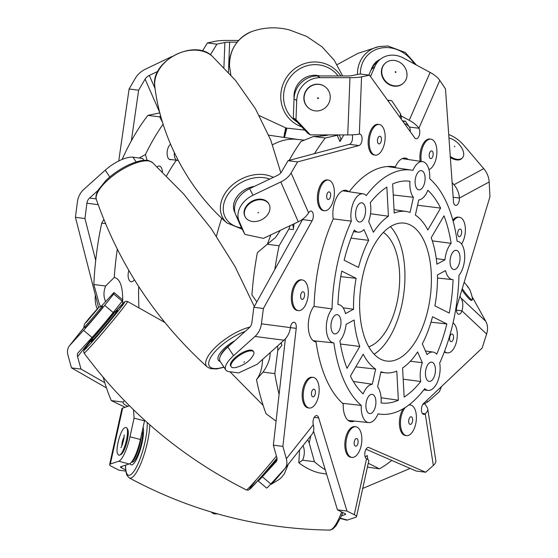 <?xml version="1.0" encoding="UTF-8"?>
<svg xmlns="http://www.w3.org/2000/svg" width="558" height="558" viewBox="0 0 558 558"><rect width="100%" height="100%" fill="white"/><g stroke="black" fill="none" stroke-linecap="round" stroke-linejoin="round"><path stroke-width="0.84" d="M128.863 270.518A7.972 4.025 97.3 0 0 130.53 281.546A7.972 4.025 97.3 0 0 131.214 281.755A7.972 4.025 97.3 0 0 134.38 279.725M170.567 144.334A7.972 4.025 97.3 0 0 167.156 152.208A7.972 4.025 97.3 0 0 169.541 159.483A7.972 4.025 97.3 0 0 170.225 159.693A7.972 4.025 97.3 0 0 171.243 159.574M162.385 171.843A7.972 4.025 97.3 0 0 159.295 166.054A7.972 4.025 97.3 0 0 157.147 166.877M283.869 137.407L285.633 127.915M124.378 400.623L123.137 402.102L111.293 400.588L125.111 407.27M128.054 406.301C124.322 404.738 122.683 403.336 123.137 402.102M97.245 308.783A18.763 9.472 -82.7 0 1 95.334 294.98M298.258 139.535A139.04 70.168 97.3 0 0 272.555 144.787A139.04 70.168 -82.7 0 1 296.835 139.354L304.263 140.149M221.756 218.213A139.04 70.168 97.3 0 0 216.469 236.187A139.04 70.168 -82.7 0 1 221.756 218.213M176.398 160.23A140.442 70.88 97.3 0 0 166.542 175.923M138.698 286.561A140.442 70.88 97.3 0 0 138.942 307.416M117.319 249.182A189.357 95.564 97.3 0 0 114.244 277.424L105.678 286.017C103.418 291.395 103.397 296.605 105.608 301.648M114.244 277.424C120.395 278.854 123.199 287.628 122.634 303.733M163.124 124.162A189.357 95.564 97.3 0 0 145.443 154.503L147.117 160.383M160.599 115.506L159.741 116.894L162.678 122.711M159.741 116.894L147.898 115.387A189.357 95.564 97.3 0 0 122.118 159.455M145.443 154.503L139.228 158.019M131.339 140.832L138.628 90.208L145.101 79.117L159.902 112.876L147.898 115.387M105.581 223.646L101.716 223.151A189.357 95.564 97.3 0 0 93.842 284.503L99.066 303.196L100.328 306.168M105.678 286.017L93.842 284.503M101.716 223.151L103.865 219.475M103.16 377.201A189.357 95.564 97.3 0 0 111.293 400.588M256.84 301.913L251.937 294.987A189.357 95.564 -82.7 0 1 257.371 252.683L267.268 244.264L279.105 245.778L288.877 229.045L290.069 225.697M267.421 244.167L270.839 234.876M280.353 230.335L275.575 237.429L267.268 244.264M363.167 393.934A19.879 10.03 -82.7 0 1 372.312 384.225L375.632 369.096A81.328 41.048 -82.7 0 1 363.195 354.204L350.41 376.099A111.781 56.414 97.3 0 0 363.167 393.934M353.319 381.449L372.312 384.225M444.956 259.833A19.879 10.03 -82.7 0 1 451.115 243.337A111.781 56.414 97.3 0 0 444.001 215.841L431.215 237.736A81.328 41.048 -82.7 0 1 436.907 264.185L444.956 259.833L436.258 258.605M432.29 240.833L451.115 243.337M342.535 403.315L361.277 405.422A18.763 9.472 97.3 0 0 368.636 422.587A18.763 9.472 97.3 0 0 378.052 413.855A123.046 62.098 97.3 0 0 380.57 414.224A123.046 62.098 97.3 0 0 424.75 388.612A18.763 9.472 97.3 0 0 428.167 390.398A18.763 9.472 97.3 0 0 437.521 381.818A18.763 9.472 97.3 0 0 439.683 363.028A123.046 62.098 97.3 0 0 458.976 275.289A18.763 9.472 97.3 0 0 464.695 255.055A18.763 9.472 97.3 0 0 457.504 241.314A18.763 9.472 97.3 0 0 457.142 241.272A123.046 62.098 97.3 0 0 429.737 178.776A18.763 9.472 97.3 0 0 422.573 161.639A18.763 9.472 97.3 0 0 412.962 170.343A123.046 62.098 97.3 0 0 411.699 170.127A123.046 62.098 97.3 0 0 366.271 195.586A18.763 9.472 97.3 0 0 363.042 193.821A18.763 9.472 97.3 0 0 353.563 202.219A18.763 9.472 97.3 0 0 351.331 221.163L333.231 218.855M313.791 306.433L332.038 308.909A18.763 9.472 97.3 0 0 326.332 329.325A18.763 9.472 97.3 0 0 333.698 342.905A18.763 9.472 97.3 0 0 333.879 342.919L313.24 340.715L333.698 342.905M368.761 346.804A59.322 29.937 97.3 0 0 398.747 292.511A59.322 29.937 97.3 0 0 383.353 232.435M374.146 354.197A69.52 35.084 97.3 0 0 403.853 293.159A69.52 35.084 97.3 0 0 390.412 226.625M374.551 244.292A69.52 35.084 97.3 0 0 360.245 317.167A69.52 35.084 97.3 0 0 386.715 361.061A69.52 35.084 97.3 0 0 430.309 296.535A69.52 35.084 97.3 0 0 404.306 223.137A69.52 35.084 97.3 0 0 374.551 244.292M427.519 365.106A9.702 4.896 97.3 0 0 425.524 375.276A9.702 4.896 97.3 0 0 429.214 381.4A9.702 4.896 97.3 0 0 435.303 372.395A9.702 4.896 97.3 0 0 431.669 362.149A9.702 4.896 97.3 0 0 427.519 365.106M417.175 173.566A9.702 4.896 97.3 0 0 415.18 183.735A9.702 4.896 97.3 0 0 418.877 189.859A9.702 4.896 97.3 0 0 424.959 180.855A9.702 4.896 97.3 0 0 421.332 170.615A9.702 4.896 97.3 0 0 417.175 173.566M333.056 317.607A9.702 4.896 97.3 0 0 331.054 327.783A9.702 4.896 97.3 0 0 334.751 333.907A9.702 4.896 97.3 0 0 340.833 324.902A9.702 4.896 97.3 0 0 337.206 314.656A9.702 4.896 97.3 0 0 333.056 317.607M367.987 397.289A9.702 4.896 97.3 0 0 365.992 407.459A9.702 4.896 97.3 0 0 369.689 413.583A9.702 4.896 97.3 0 0 375.771 404.578A9.702 4.896 97.3 0 0 372.144 394.339A9.702 4.896 97.3 0 0 367.987 397.289M357.65 205.749A9.702 4.896 97.3 0 0 355.655 215.918A9.702 4.896 97.3 0 0 359.345 222.042A9.702 4.896 97.3 0 0 365.427 213.037A9.702 4.896 97.3 0 0 361.8 202.798A9.702 4.896 97.3 0 0 357.65 205.749M452.113 253.241A9.702 4.896 97.3 0 0 450.118 263.411A9.702 4.896 97.3 0 0 453.807 269.535A9.702 4.896 97.3 0 0 459.897 260.537A9.702 4.896 97.3 0 0 456.263 250.291A9.702 4.896 97.3 0 0 452.113 253.241M289.184 160.383A189.357 95.564 -82.7 0 1 301.013 141.453L313.45 136.501L325.293 138.007L338.922 134.917M314.461 153.638A189.357 95.564 -82.7 0 1 325.293 138.007M276.071 421.137L266.061 413.771A189.357 95.564 -82.7 0 1 256.506 379.573L262.985 372.102C267.819 365.337 270.212 358.843 270.163 352.628M256.506 379.573C260.154 374.976 262.19 368.245 262.623 359.394M320.717 136.089L321.436 134.897M328.474 134.903C326.13 135.678 321.129 136.208 313.45 136.501M370.519 213.742L388.431 216.225A81.328 41.048 -82.7 0 0 373.407 232.261L368.685 221.484A19.879 10.03 -82.7 0 0 370.275 202.694A111.781 56.414 97.3 0 1 386.861 187.111L388.431 216.225M437.486 274.934A81.328 41.048 -82.7 0 1 434.898 305.861L449.253 313.08A111.781 56.414 97.3 0 0 453.082 279.67A19.879 10.03 -82.7 0 1 452.622 279.642A19.879 10.03 -82.7 0 1 445.535 270.581L437.486 274.934M415.382 215.102A81.328 41.048 -82.7 0 1 427.819 229.987L440.604 208.099A111.781 56.414 97.3 0 0 427.846 190.264A19.879 10.03 -82.7 0 1 418.709 199.973L415.382 215.102M440.604 208.099L417.551 205.232M417.614 351.938A81.328 41.048 -82.7 0 1 402.583 367.973L404.152 397.08A111.781 56.414 97.3 0 0 420.739 381.505A19.879 10.03 -82.7 0 1 422.336 362.714L417.614 351.938M403.19 379.196L420.739 381.505M340.771 276.635L356.123 278.33A81.328 41.048 -82.7 0 0 353.535 309.258L343.1 307.8M356.123 278.33L341.761 271.118A111.781 56.414 97.3 0 0 337.939 304.529A19.879 10.03 -82.7 0 1 338.594 304.577A19.879 10.03 -82.7 0 1 345.479 313.61L353.535 309.258M355.802 366.864L375.632 369.096M326.583 474.091L318.904 472.835A189.357 95.564 -82.7 0 1 298.83 462.742L299.548 450.027M387.754 100.468A189.357 95.564 -82.7 0 1 391.765 100.74L400.379 113.623L401.355 116.343L401.244 119.168M387.566 100.203L391.765 100.74M441.511 386.527A189.357 95.564 -82.7 0 1 439.369 391.667L427.784 401.9L422.657 404.676M391.737 460.413A189.357 95.564 -82.7 0 1 379.426 468.839L368.273 463.231M367.422 467.095L379.426 468.839M325.265 469.745A189.357 95.564 -82.7 0 1 314.44 461.71L309.216 443.017L307.744 439.683M298.83 462.742L302.603 460.197L314.44 461.71M367.569 466.418L367.589 467.325M279.098 394.353A189.357 95.564 -82.7 0 1 274.822 373.616L277.786 350.494L277.654 345.904M262.985 372.102L274.822 373.616M303.092 445.556C304.87 450.327 304.71 455.202 302.603 460.197M274.829 269.514A189.357 95.564 -82.7 0 1 279.105 245.778M351.331 221.163A123.046 62.098 97.3 0 0 332.038 308.909M343.847 134.924L339.955 141.579A7.721 5.099 156.3 0 0 340.415 137.631A7.721 5.099 156.3 0 0 340.31 137.407M294.052 223.8L293.299 229.624A7.721 6.668 97.4 0 0 292.427 224.574M281.183 342.738L281.902 345.304A7.721 5.113 38.4 0 0 280.848 343.037M365.267 457.162L367.22 455.433L367.861 459.541M410.235 131.625A5.796 2.923 97.3 0 0 409.363 127.05L405.471 121.226L403.085 121.721M333.879 342.919A123.046 62.098 97.3 0 0 361.277 405.422M446.86 323.954L432.506 316.735A81.328 41.048 -82.7 0 1 422.329 343.854L427.058 354.623A19.879 10.03 -82.7 0 1 433.057 352.077A19.879 10.03 -82.7 0 1 436.698 354.184A111.781 56.414 97.3 0 0 446.86 323.954L430.985 322.189M398.37 400.212L396.794 371.098A81.328 41.048 -82.7 0 1 385.634 372.828A81.328 41.048 -82.7 0 1 380.94 371.761L377.613 386.889A19.879 10.03 -82.7 0 1 381.086 402.946A111.781 56.414 97.3 0 0 398.37 400.212L381.086 397.777M344.153 260.237L358.515 267.456A81.328 41.048 -82.7 0 1 368.685 240.345L363.962 229.568A19.879 10.03 -82.7 0 1 358.159 232.149A19.879 10.03 -82.7 0 1 354.316 230.015A111.781 56.414 97.3 0 0 344.153 260.237M347.013 368.357L359.798 346.462A81.328 41.048 -82.7 0 1 354.114 320.013L346.065 324.365A19.879 10.03 -82.7 0 1 339.899 340.861A111.781 56.414 97.3 0 0 347.013 368.357M392.651 183.987L394.22 213.093A81.328 41.048 -82.7 0 1 406.21 211.475A81.328 41.048 -82.7 0 1 410.081 212.431L413.408 197.309A19.879 10.03 -82.7 0 1 409.928 181.252A111.781 56.414 97.3 0 0 409.077 181.148A111.781 56.414 97.3 0 0 392.651 183.987M405.471 121.226L402.451 120.835M393.244 194.958L413.408 197.309M351.003 238.147L368.685 240.345M340.422 344.014L359.798 346.462M410.353 361.249L422.336 362.714M230.314 344.774A17.765 6.354 146.5 0 0 220.494 355.948M220.236 361.521A20.562 7.359 -33.5 0 1 218.827 360.768A20.562 7.359 -33.5 0 1 234.911 340.645A20.555 7.359 146.5 0 0 228.822 344.621A20.555 7.359 146.5 0 0 218.855 360.775A20.555 7.359 146.5 0 0 220.229 361.514M303.629 280.374A15.45 7.798 -82.7 0 1 307.876 297.623A15.45 7.798 -82.7 0 1 298.391 310.618A15.45 7.798 -82.7 0 1 297.065 310.206A15.45 7.798 -82.7 0 1 292.817 292.957A15.45 7.798 -82.7 0 1 302.303 279.963A15.45 7.798 -82.7 0 1 303.629 280.374M298.391 310.618L297.337 310.478A15.45 7.798 -82.7 0 1 291.555 294.171A15.45 7.798 -82.7 0 1 301.243 279.83L302.303 279.963M303.419 291.848A3.864 1.946 -82.7 0 1 304.48 296.159A3.864 1.946 -82.7 0 1 302.108 299.409A3.864 1.946 -82.7 0 1 301.78 299.304A3.864 1.946 -82.7 0 1 300.713 294.994A3.864 1.946 -82.7 0 1 303.085 291.743A3.864 1.946 -82.7 0 1 303.419 291.848M244.53 361.717L243.853 362.247L244.53 361.717M232.058 367.436A13.469 4.82 -33.5 0 1 231.172 366.725A13.469 4.82 -33.5 0 1 238.496 356.13A13.469 4.82 -33.5 0 1 252.76 351.142A13.469 4.82 -33.5 0 1 253.639 351.847A13.469 4.82 -33.5 0 1 252.321 356.743C248.722 361.884 243.344 365.441 236.194 367.422A13.469 4.82 -33.5 0 1 232.058 367.436M253.639 351.847L253.13 351.08A13.469 4.82 146.5 0 0 252.251 350.368A13.469 4.82 146.5 0 0 237.987 355.362A13.469 4.82 146.5 0 0 230.663 365.957L231.172 366.725M392.413 166.521L395.357 166.898A124.211 62.684 97.3 0 0 393.892 166.675A124.211 62.684 97.3 0 0 349.189 191.771M408.358 159.532A20.081 10.135 97.3 0 0 405.31 158.102A20.081 10.135 97.3 0 0 395.357 166.898M348.834 191.715A20.081 10.135 97.3 0 0 345.786 190.285A20.081 10.135 97.3 0 0 333.252 219.001A124.211 62.684 97.3 0 0 314.126 305.986A20.081 10.135 97.3 0 0 308.33 327.651A20.081 10.135 97.3 0 0 316.072 341.991A124.211 62.684 97.3 0 0 343.24 403.95A20.081 10.135 97.3 0 0 351.045 421.674A20.081 10.135 97.3 0 0 354.351 421.053M422.343 413.422L425.231 413.792A5.796 2.923 97.3 0 1 423.689 414.371A5.796 2.923 97.3 0 1 421.43 409.753A5.796 2.923 97.3 0 1 423.613 403.462L482.133 348.087L486.625 334.04A18.846 15.282 133.2 0 0 485.774 321.31L473.449 299.109A23.171 3.411 55.1 0 0 472.207 296.94M367.987 447.467L369.005 447.6A5.796 2.923 97.3 0 0 368.503 447.446A5.796 2.923 97.3 0 0 364.946 452.315A5.796 2.923 97.3 0 0 366.543 458.788A18.846 2.853 12.4 0 1 368.81 460.775L356.513 516.701A18.846 2.853 -167.6 0 1 355.788 517.266L347.39 520.042A23.171 5.657 104.6 0 1 346.462 520.098L340.268 518.48M314.238 417.377L318.688 417.942A5.796 2.923 97.3 0 0 316.721 415.598A5.796 2.923 97.3 0 0 313.673 418.577A5.796 2.923 97.3 0 0 313.296 424.75A18.846 12.478 38.4 0 1 311.929 434.389L284.985 468.427A18.846 12.478 -141.6 0 0 286.345 458.781L313.296 424.75M296.207 328.369A5.796 2.923 97.3 0 0 294.038 322.245A5.796 2.923 97.3 0 0 290.404 327.609L296.207 328.369L282.885 446.393L286.345 458.781M302.834 219.05A5.796 2.923 97.3 0 1 302.555 219.573L312.082 220.787A5.796 2.923 97.3 0 0 313.275 214.718A5.796 2.923 97.3 0 0 311.064 211.057A5.796 2.923 97.3 0 0 308.588 212.821A18.846 12.45 156.3 0 1 298.272 221.784L263.509 238.371L244.92 234.395L239.096 221.114L235.657 214.607L241.481 227.887L244.92 234.395M313.526 431.111L337.451 509.845L346.971 511.058L354.246 514.713L366.543 458.788M318.688 417.942L346.971 511.058M337.451 509.845L344.718 513.5A7.721 1.172 -167.6 0 1 345.646 514.316A7.721 1.172 -167.6 0 1 345.353 514.546L341.468 515.829M366.013 449.225L416.135 471.022L425.663 472.235L433.343 465.449L425.231 413.792A18.846 8.112 -8.9 0 0 427.714 408.812A18.846 8.112 -8.9 0 0 427.128 407.333L424.819 403.804M369.005 447.6L425.663 472.235M486.625 334.04L461.905 310.82A5.796 2.923 97.3 0 1 458.704 314.245A5.796 2.923 97.3 0 1 456.96 306.182L489.959 196.709L489.164 181.964L459.401 198.055A18.846 15.296 -118.4 0 0 453.989 184.733L452.12 182.55M453.166 197.26L459.401 198.055A5.796 2.923 97.3 0 1 455.691 205.414A5.796 2.923 97.3 0 1 453.452 201.278L445.486 88.931L439.774 80.394L418.891 128.263A18.846 8.161 -156.4 0 0 409.237 120.291L401.348 116.036M361.556 76.844A18.846 2.797 2.2 0 1 349.971 77.681L320.09 77.646A23.171 22.201 122.4 0 0 296.723 100.524L294.038 98.815A23.171 22.201 -57.6 0 1 317.404 75.944L347.285 75.972A7.721 1.151 2.2 0 0 352.035 75.63L359.987 73.963L369.515 75.177L361.556 76.844L359.331 134.094A18.846 2.797 -177.8 0 1 347.739 134.924L310.367 134.89L307.681 133.181L293.299 117.898L295.984 119.607L310.367 134.89M405.408 123.778A7.721 3.341 -156.4 0 1 409.363 127.05L418.891 128.263A5.796 2.923 97.3 0 1 419.414 134.897A5.796 2.923 97.3 0 1 416.066 138.796A5.796 2.923 97.3 0 1 414.713 137.833L369.515 75.177M297.595 161.897L288.067 160.676L349.357 144.327L358.885 145.54L297.595 161.897L291.116 172.98L308.588 212.821M288.067 160.676L281.595 171.766A7.721 5.099 -23.7 0 1 277.368 175.442L249.572 188.702L253.011 195.202A23.171 17.382 152.1 0 0 239.096 221.114M302.555 219.573L253.855 307.284L263.383 308.497L261.416 323.821L290.404 327.609A18.846 16.273 97.4 0 1 283.98 340.227L257.175 364.283L238.698 372.911L229.038 371.649A23.171 8.293 146.5 0 1 225.83 369.982L220.096 361.319A23.171 8.293 -33.5 0 1 227.824 347.006L233.558 355.669A23.171 8.293 146.5 0 0 225.83 369.982M312.082 220.787L263.383 308.497M253.855 307.284L251.888 322.608A7.721 6.668 -82.6 0 1 249.259 327.776L227.824 347.006M285.361 338.852L273.357 445.179L282.885 446.393M273.357 445.179L276.824 457.567A7.721 5.113 -141.6 0 1 276.259 461.522A7.721 5.113 -141.6 0 1 276.105 461.703L262.33 476.79L270.832 483.96A23.171 0.809 130.1 0 1 266.668 488.062L258.173 480.898A23.171 0.809 -49.9 0 0 262.33 476.79M358.885 145.54A5.796 2.923 97.3 0 0 362.058 139.688A5.796 2.923 97.3 0 0 359.84 134.066A5.796 2.923 97.3 0 0 359.331 134.094M349.357 144.327A5.796 2.923 97.3 0 0 352.119 140.714A5.796 2.923 97.3 0 0 352.161 134.841M270.832 483.96L284.608 468.866A18.846 12.478 -141.6 0 0 284.985 468.427M258.898 479.594A23.171 0.809 -49.9 0 0 258.173 480.898M356.513 516.701A18.846 2.853 -167.6 0 0 354.246 514.713M427.714 408.812L435.819 460.469A18.846 8.112 171.1 0 1 433.343 465.449M456.458 310.129L461.905 310.82A18.846 15.282 -46.8 0 0 461.054 298.098L459.98 296.165M448.716 134.555A23.171 13.085 43.6 0 1 463.97 145.464L483.751 168.642A18.846 15.296 61.6 0 1 489.164 181.964M370.491 76.537L374.955 66.304A23.171 20.506 47.7 0 1 379.44 60.02A23.171 20.506 47.7 0 1 403.399 58.004L430.12 72.428A18.846 8.161 23.6 0 1 439.774 80.394M374.955 66.304L371.133 69.792L368.817 75.093M371.133 69.792A23.171 20.506 -132.3 0 1 375.611 63.507L379.44 60.02M296.723 100.524L295.984 119.607M294.038 98.815L293.299 117.898M253.011 195.202L280.807 181.943A18.846 12.45 -23.7 0 0 291.116 172.98M235.657 214.607A23.171 17.382 -27.9 0 1 249.572 188.702M233.558 355.669L254.992 336.439A18.846 16.273 -82.6 0 0 261.416 323.821M125.731 471.071L119.154 470.227L111.879 466.572A18.846 2.853 -167.6 0 1 109.612 464.584A18.846 2.853 -167.6 0 1 110.338 464.019L118.742 461.243A23.171 5.657 -75.4 0 0 129.979 436.781L134.073 418.144L133.495 409.753M125.599 469.892L121.407 467.785L121.707 466.432M104.771 382.697L81.029 369.096L71.501 367.882L68.041 355.495A18.846 12.478 -141.6 0 1 69.401 345.855A18.846 12.478 -141.6 0 1 69.778 345.409L83.554 330.322A23.171 0.809 -49.9 0 0 104.695 305.359L113.679 294.01L113.958 292.504L101.968 305.638M106.452 387.901L71.501 367.882M81.029 369.096L77.562 356.708L92.963 337.262M95.697 260.453L84.956 218.534L75.428 217.32L77.395 201.996A18.846 16.273 -82.6 0 1 83.819 189.378L105.253 170.148A23.171 8.293 -33.5 0 1 132.971 157.203L142.632 158.465L143.873 160.341M98.529 307.458L75.428 217.32M84.956 218.534L86.922 203.21L98.187 204.688M138.628 90.208L129.1 88.987L135.573 77.904A18.846 12.45 -23.7 0 1 145.889 68.941L171.899 56.532M118.735 160.997L129.1 88.987M210.401 54.768L216.923 44.152L207.402 42.938L215.353 41.271A18.846 2.797 2.2 0 1 226.946 40.441L238.657 40.448M202.421 51.043L207.402 42.938M216.923 44.152L224.881 42.485L223.911 67.413M109.612 464.584L121.909 408.651A18.846 2.853 12.4 0 1 122.634 408.093L129.505 405.819M129.979 436.781L140.414 439.502A23.171 5.657 104.6 0 1 129.177 463.963L120.772 466.746A7.721 1.172 -167.6 0 0 120.479 466.976A7.721 1.172 -167.6 0 0 121.407 467.785M144.459 420.069L144.515 420.865L134.073 418.144M140.414 439.502L144.515 420.865M104.695 305.359L113.19 312.522A23.171 0.809 130.1 0 1 92.056 337.485L78.28 352.579A7.721 5.113 -141.6 0 0 78.12 352.761A7.721 5.113 -141.6 0 0 77.562 356.708M113.958 292.504L122.453 299.667L122.174 301.18L113.679 294.01M113.19 312.522L122.174 301.18M96.178 198.906L89.552 198.041A7.721 6.668 -82.6 0 0 86.922 203.21M89.552 198.041L97.908 190.55M155.11 88.638L149.328 75.442A7.721 5.099 -23.7 0 0 145.101 79.117M149.328 75.442L157.865 71.368M228.459 72.254L229.631 42.143A7.721 1.151 2.2 0 0 224.881 42.485M229.631 42.143L237.192 42.157M174.326 152.697A7.721 3.899 97.3 0 0 177.27 160.341A7.721 3.899 97.3 0 0 178.1 160.279M83.874 327.518L85.402 327.518A13.35 0.467 -49.9 0 0 91.575 320.857A13.35 0.467 -49.9 0 0 100.9 309.571A13.35 0.467 -49.9 0 0 102.602 307.116L102.351 305.61A14.334 0.502 -49.9 0 0 102.323 305.589L98.62 307.374L88.896 318.485C83.923 325.077 84.621 322.859 83.846 327.497A14.334 0.502 -49.9 0 0 83.874 327.518A14.334 0.502 -49.9 0 0 90.501 320.369A14.334 0.502 -49.9 0 0 100.517 308.239A14.334 0.502 -49.9 0 0 102.351 305.61M270.79 484.002L271.146 484.302A13.469 0.467 -49.9 0 0 271.188 484.302A13.469 0.467 -49.9 0 0 277.528 477.418A13.469 0.467 -49.9 0 0 286.798 466.188A13.469 0.467 -49.9 0 0 287.795 464.877M119.754 455.091L121.051 454.428A13.35 3.257 -75.4 0 0 127.726 438.323A13.35 3.257 -75.4 0 0 127.629 429.186L126.819 427.979A14.334 3.501 -75.4 0 0 125.166 427.728C120.681 427.958 114.404 452.182 118.191 454.498A14.334 3.501 -75.4 0 0 119.754 455.091A14.334 3.501 -75.4 0 0 126.924 437.793A14.334 3.501 -75.4 0 0 126.819 427.979M121.888 445.723A5.238 1.276 104.6 0 1 124.113 437.193M467.646 287.056L467.367 286.491L467.646 287.056M464.137 282.376L465.128 283.373C468.685 287.893 470.387 288.681 472.563 299.06A13.469 1.981 -124.9 0 1 472.41 299.779A13.469 1.981 -124.9 0 1 469.069 297.414A13.469 1.981 -124.9 0 1 462.247 288.653M461.885 289.86A13.469 1.981 55.1 0 0 468.267 297.972A13.469 1.981 55.1 0 0 471.608 300.337L472.41 299.779M454.847 146.88L454.365 146.189L454.847 146.88M448.967 138.028A13.469 7.61 -136.4 0 1 461.054 146.824A13.469 7.61 -136.4 0 1 462.394 157.893A13.469 7.61 -136.4 0 1 460.029 159.211A13.469 7.61 -136.4 0 1 450.271 156.456M450.341 157.468A13.469 7.61 43.6 0 0 459.464 159.804A13.469 7.61 43.6 0 0 461.829 158.486L462.394 157.893M395.908 72.317A0.439 0.384 -132.3 0 1 395.21 71.794A0.439 0.384 -132.3 0 1 395.908 72.317M383.653 65.091A13.469 11.92 -132.3 0 1 385.299 63.18A13.469 11.92 -132.3 0 1 402.179 64.1A13.469 11.92 -132.3 0 1 405.094 81.189A13.469 11.92 -132.3 0 1 403.441 83.1A13.469 11.92 -132.3 0 1 386.561 82.172A13.469 11.92 -132.3 0 1 383.653 65.091M385.299 63.18L384.957 63.493A13.469 11.92 47.7 0 0 385.215 81.475A13.469 11.92 47.7 0 0 403.106 83.407L403.441 83.1M318.423 98.243A0.439 0.418 -57.6 0 1 317.921 98.599A0.439 0.418 -57.6 0 1 317.593 98.103A0.439 0.418 -57.6 0 1 318.095 97.748A0.439 0.418 -57.6 0 1 318.423 98.243M304.368 95.439A13.469 12.911 -57.6 0 1 324.393 86.274A13.469 12.911 -57.6 0 1 329.966 99.847A13.469 12.911 -57.6 0 1 309.941 109.012A13.469 12.911 -57.6 0 1 304.368 95.439M324.275 86.197A13.469 12.911 122.4 0 0 324.156 86.12A13.469 12.911 122.4 0 0 306.035 90.57A13.469 12.911 122.4 0 0 309.704 108.859A13.469 12.911 122.4 0 0 309.823 108.936M258.633 212.542L257.817 212.814L258.633 212.542M244.502 214.844A13.469 10.107 -27.9 0 1 253.771 201.082A13.469 10.107 -27.9 0 1 269.068 204.354A13.469 10.107 -27.9 0 1 269.807 206.46A13.469 10.107 -27.9 0 1 260.537 220.222A13.469 10.107 -27.9 0 1 245.248 216.95A13.469 10.107 -27.9 0 1 244.502 214.844M269.068 204.354L268.761 203.775A13.469 10.107 152.1 0 0 252.125 201.145A13.469 10.107 152.1 0 0 244.941 216.371L245.248 216.95M309.034 378.931A15.45 7.798 -82.7 0 1 313.15 377.382A15.45 7.798 -82.7 0 1 319.169 389.707A15.45 7.798 -82.7 0 1 313.359 406.482A15.45 7.798 -82.7 0 1 309.244 408.038A15.45 7.798 -82.7 0 1 303.217 395.713A15.45 7.798 -82.7 0 1 309.034 378.931M309.244 408.038L308.183 407.898A15.45 7.798 -82.7 0 1 302.157 395.573A15.45 7.798 -82.7 0 1 307.974 378.798A15.45 7.798 -82.7 0 1 312.089 377.25L313.15 377.382M312.905 389.554A3.864 1.946 -82.7 0 1 313.931 389.163A3.864 1.946 -82.7 0 1 315.437 392.246A3.864 1.946 -82.7 0 1 313.987 396.438A3.864 1.946 -82.7 0 1 312.954 396.829A3.864 1.946 -82.7 0 1 311.448 393.746A3.864 1.946 -82.7 0 1 312.905 389.554M347.285 435.889A15.45 7.798 -82.7 0 1 355.837 426.758A15.45 7.798 -82.7 0 1 360.468 448.269A15.45 7.798 -82.7 0 1 351.924 457.407A15.45 7.798 -82.7 0 1 347.285 435.889M351.924 457.407L350.863 457.267A15.45 7.798 -82.7 0 1 346.225 435.756A15.45 7.798 -82.7 0 1 354.776 426.619L355.837 426.758M354.483 440.82A3.864 1.946 -82.7 0 1 356.618 438.539A3.864 1.946 -82.7 0 1 357.776 443.917A3.864 1.946 -82.7 0 1 355.641 446.198A3.864 1.946 -82.7 0 1 354.483 440.82M408.686 405.122A15.45 7.798 -82.7 0 1 410.381 404.975A15.45 7.798 -82.7 0 1 416.366 416.01A15.45 7.798 -82.7 0 1 406.475 435.624A15.45 7.798 -82.7 0 1 400.491 424.596A15.45 7.798 -82.7 0 1 405.345 407.459M406.475 435.624L405.415 435.491A15.45 7.798 -82.7 0 1 399.43 424.457A15.45 7.798 -82.7 0 1 403.183 408.784M409.084 404.822A15.45 7.798 -82.7 0 1 409.321 404.843L410.381 404.975M408.693 421.66A3.864 1.946 -82.7 0 1 411.162 416.756A3.864 1.946 -82.7 0 1 412.662 419.518A3.864 1.946 -82.7 0 1 410.186 424.422A3.864 1.946 -82.7 0 1 408.693 421.66M453.047 322.908A15.45 7.798 -82.7 0 1 454.882 324.798A15.45 7.798 -82.7 0 1 456.277 342.493A15.45 7.798 -82.7 0 1 447.363 352.886A15.45 7.798 -82.7 0 1 444.552 351.345M447.363 352.886L446.302 352.754A15.45 7.798 -82.7 0 1 444.321 351.945M450.173 341.043A3.864 1.946 -82.7 0 1 449.825 336.62A3.864 1.946 -82.7 0 1 452.057 334.019A3.864 1.946 -82.7 0 1 452.957 334.661A3.864 1.946 -82.7 0 1 453.305 339.083A3.864 1.946 -82.7 0 1 451.08 341.684A3.864 1.946 -82.7 0 1 450.173 341.043M453.152 221.31A15.45 7.798 -82.7 0 1 458.006 217.313A15.45 7.798 -82.7 0 1 459.367 217.257A15.45 7.798 -82.7 0 1 465.302 227.58A15.45 7.798 -82.7 0 1 461.55 244.048M452.831 220.138A15.45 7.798 -82.7 0 1 458.306 217.125L459.367 217.257M459.513 236.683A3.864 1.946 -82.7 0 1 459.171 236.697A3.864 1.946 -82.7 0 1 457.693 232.951A3.864 1.946 -82.7 0 1 459.813 229.052A3.864 1.946 -82.7 0 1 460.155 229.038A3.864 1.946 -82.7 0 1 461.633 232.784A3.864 1.946 -82.7 0 1 459.513 236.683M421.283 161.443A15.45 7.798 -82.7 0 1 424.275 143.852A15.45 7.798 -82.7 0 1 430.888 139.151A15.45 7.798 -82.7 0 1 436.768 148.902A15.45 7.798 -82.7 0 1 433.587 165.098A15.45 7.798 -82.7 0 1 428.928 169.576M420.223 161.29A15.45 7.798 -82.7 0 1 422.12 145.889A15.45 7.798 -82.7 0 1 429.827 139.019L430.888 139.151M432.345 157.419A3.864 1.946 -82.7 0 1 430.692 158.598A3.864 1.946 -82.7 0 1 429.221 156.156A3.864 1.946 -82.7 0 1 430.016 152.104A3.864 1.946 -82.7 0 1 431.669 150.932A3.864 1.946 -82.7 0 1 433.141 153.373A3.864 1.946 -82.7 0 1 432.345 157.419M384.922 140.804A15.45 7.798 -82.7 0 1 375.241 155.117A15.45 7.798 -82.7 0 1 369.466 138.782A15.45 7.798 -82.7 0 1 379.147 124.469A15.45 7.798 -82.7 0 1 384.922 140.804M375.241 155.117L374.181 154.984A15.45 7.798 -82.7 0 1 368.399 138.67A15.45 7.798 -82.7 0 1 378.087 124.336L379.147 124.469M381.379 140.337A3.864 1.946 -82.7 0 1 378.952 143.915A3.864 1.946 -82.7 0 1 377.508 139.828A3.864 1.946 -82.7 0 1 379.935 136.25A3.864 1.946 -82.7 0 1 381.379 140.337M333.6 186.33A15.45 7.798 -82.7 0 1 332.589 202.784A15.45 7.798 -82.7 0 1 324.456 210.729A15.45 7.798 -82.7 0 1 319.225 204.479A15.45 7.798 -82.7 0 1 320.236 188.025A15.45 7.798 -82.7 0 1 328.369 180.081A15.45 7.798 -82.7 0 1 333.6 186.33M324.456 210.729L323.403 210.596A15.45 7.798 -82.7 0 1 317.621 194.282A15.45 7.798 -82.7 0 1 327.309 179.948L328.369 180.081M330.462 193.424A3.864 1.946 -82.7 0 1 330.203 197.539A3.864 1.946 -82.7 0 1 328.174 199.527A3.864 1.946 -82.7 0 1 326.862 197.964A3.864 1.946 -82.7 0 1 327.121 193.849A3.864 1.946 -82.7 0 1 329.15 191.861A3.864 1.946 -82.7 0 1 330.462 193.424M277.04 459.346A17.765 0.621 130.1 0 1 265.434 473.135A17.765 0.621 130.1 0 1 259.121 479.782L258.863 479.566M95.606 333.824A17.765 0.621 -49.9 0 0 91.986 338.852A17.765 0.621 -49.9 0 0 102.17 327.713A17.765 0.621 -49.9 0 0 114.509 312.424A17.765 0.621 -49.9 0 0 114.885 311.685A17.765 0.621 -49.9 0 0 110.547 316.107M91.986 338.852L92.928 339.648A17.765 0.621 -49.9 0 0 103.118 328.509A17.765 0.621 -49.9 0 0 115.45 313.219A17.765 0.621 -49.9 0 0 115.834 312.48L114.885 311.685M100.942 331.201A20.562 0.718 -49.9 0 0 117.633 310.339A20.562 0.718 -49.9 0 0 115.555 312.25A20.555 0.718 130.1 0 1 117.626 310.346A20.555 0.718 130.1 0 1 111.021 319.176A20.555 0.718 130.1 0 1 97.197 335.491A20.555 0.718 130.1 0 1 91.128 341.775A20.562 0.718 -49.9 0 0 100.942 331.201M92.649 339.417A20.562 0.718 -49.9 0 0 91.121 341.782A20.555 0.718 130.1 0 1 92.656 339.417M98.306 330.887A11.585 0.405 -49.9 0 0 95.969 334.13A11.585 0.405 -49.9 0 0 102.609 326.862A11.585 0.405 -49.9 0 0 110.658 316.895A11.585 0.405 -49.9 0 0 110.903 316.414A11.585 0.405 -49.9 0 0 108.106 319.26M131.821 461.661A17.765 4.338 -75.4 0 0 141.286 435.561M131.528 462.038L131.946 462.15A17.765 4.338 -75.4 0 0 138.342 453.201A17.765 4.338 -75.4 0 0 142.52 434.717A17.765 4.338 -75.4 0 0 142.388 430.525M135.587 460.992A20.562 5.022 -75.4 0 0 143.12 427.212A20.555 5.022 104.6 0 1 141.223 446.428A20.555 5.022 104.6 0 1 133.474 463.838A20.555 5.022 104.6 0 1 130.949 464.73A20.562 5.022 -75.4 0 0 135.587 460.992M130.007 463.531A20.562 5.022 -75.4 0 0 130.949 464.744A20.555 5.022 104.6 0 1 130.007 463.524M371.314 69.38A20.562 18.205 -132.3 0 1 380.34 59.26M380.312 59.281A20.555 18.191 47.7 0 0 371.349 69.311M294.073 98.215A20.562 19.704 -57.6 0 1 319.776 75.944M319.734 75.944A20.555 19.697 122.4 0 0 319.322 75.839A20.555 19.697 122.4 0 0 294.073 98.152M235.002 212.744A20.562 15.422 -27.9 0 1 254.413 186.393M254.385 186.4A20.555 15.415 152.1 0 0 251.281 187.049A20.555 15.415 152.1 0 0 234.995 212.703M337.29 135.496L339.955 141.579M288.877 229.045L293.299 229.624M277.786 350.494L281.902 345.304M309.216 443.017L310.799 435.819M368.454 463.321L368.371 462.777M427.784 401.9L426.514 400.714M400.379 113.623L400.219 117.745M224.037 367.262L216.616 368.964L210.464 368.643L207.144 366.878A33.738 12.074 -33.5 0 1 223.542 340.408A33.738 12.074 -33.5 0 1 249.942 327.072M152.411 162.518A33.738 12.074 146.5 0 0 151.734 162.001A33.738 12.074 146.5 0 0 113.999 174.968A33.738 12.074 146.5 0 0 96.388 199.611C95.383 197.616 95.983 194.428 98.173 190.055L106.132 180.248C112.346 174.34 119.454 169.409 127.454 165.44C140.393 159.435 146.628 159.902 148.93 160.711L152.411 162.518L183.631 193.968L211.336 228.773L235.002 266.487L254.288 306.509M245.227 331.389A31.332 11.209 146.5 0 0 210.896 357.155A31.332 11.209 146.5 0 0 223.891 367.045M340.394 518.222L347.39 520.042M276.405 461.327L276.105 461.703M345.479 513.981L345.353 514.546M485.774 321.31L461.054 298.098M483.751 168.642L453.989 184.733M430.12 72.428L409.237 120.291M349.971 77.681L347.739 134.924M317.404 75.944L320.09 77.646M280.807 181.943L298.272 221.784M254.992 336.439L283.98 340.227M284.308 133.404L286.596 128.152M110.338 464.019L122.634 408.093M129.177 463.963L118.742 461.243M69.778 345.409L83.951 327.518M92.056 337.485L83.554 330.322M109.773 176.97L105.253 170.148M132.971 157.203L136.11 161.939M255.62 480.752A31.332 1.088 130.1 0 0 252.6 486.45A31.332 1.088 130.1 0 0 276.977 458.285L262.518 475.395L250.396 488.696L248.268 490.147L246.441 489.973A33.738 1.172 -49.9 0 0 256.394 479.643A33.738 1.172 -49.9 0 0 276.419 456.123M127.573 301.494A33.738 1.172 130.1 0 1 124.127 306.635A33.738 1.172 130.1 0 1 94.044 342.758A33.738 1.172 130.1 0 1 84.077 353.075L83.595 351.303L84.677 348.959L92.237 339.069A31.332 1.088 -49.9 0 0 90.612 343.589A31.332 1.088 -49.9 0 0 121.372 306.886A31.332 1.088 -49.9 0 0 115.143 311.901L124.839 301.745L125.996 301.257L127.573 301.494L164.833 322.44M342.8 512.537L341.119 516.624L336.049 525.755L332.805 529.033L329.583 530.1A33.738 8.237 -75.4 0 0 332.756 528.377A33.738 8.237 -75.4 0 0 341.649 511.958M149.83 424.875A33.738 8.237 104.6 0 1 148.812 434.94A33.738 8.237 104.6 0 1 133.362 476.406A33.738 8.237 104.6 0 1 129.24 477.885L126.952 475.388L125.71 470.882L125.459 465.198M125.599 465.149A31.332 7.652 -75.4 0 0 133.976 471.224A31.332 7.652 -75.4 0 0 146.273 435.226A31.332 7.652 -75.4 0 0 147.221 422.559M215.681 513.36A33.738 5.81 76.3 0 1 214.732 513.904L217.522 513.89M285.766 131.367A33.738 29.86 47.7 0 0 284.489 137.498L286.833 128.207M414.189 63.828A31.332 27.733 47.7 0 0 381.058 48.051A31.332 27.733 47.7 0 0 360.363 74.012M357.448 74.493A33.738 29.86 -132.3 0 1 378.819 46.586L357.769 53.422L337.137 64.623M301.725 126.854A33.738 32.329 -57.6 0 1 282.411 86.044A33.738 32.329 -57.6 0 1 322.308 62.873A33.738 32.329 -57.6 0 1 340.868 75.965M251.442 31.653A33.738 32.329 122.4 0 0 229.512 66.144C229.422 49.941 236.731 38.446 251.442 31.653C263.934 27.216 276.622 26.651 289.511 29.951L306.698 36.43L322.015 46.816L334.319 60.334L342.654 75.965M338.183 75.965A31.332 30.02 122.4 0 0 291.736 75.344A31.332 30.02 122.4 0 0 297.268 122.118M242.144 229.15L226.904 222.942A33.738 25.305 -27.9 0 1 223.088 196.862A33.738 25.305 -27.9 0 1 249.572 175.812A33.738 25.305 -27.9 0 1 273.329 177.367M212.291 56.274A33.738 25.305 152.1 0 0 183.882 51.559A33.738 25.305 152.1 0 0 154.845 86.643C149.928 61.464 194.254 38.028 212.291 56.274L235.588 80.478L255.445 108.789L270.749 140.051L280.848 172.82M269.772 179.062A31.332 23.499 152.1 0 0 226.834 196.304A31.332 23.499 152.1 0 0 241.509 227.936M297.547 139.43L268.747 135.162M422.573 161.639L402.213 158.618M363.042 193.821L342.682 190.801M380.57 414.224L378.01 413.952M411.699 170.127L387.336 166.521M339.229 134.917L340.415 137.631M368.636 422.587L348.171 420.39M457.504 241.314L457.142 241.258M428.167 390.398L423.738 389.93M433.057 352.077L425.44 350.947M452.622 279.642L437.5 278.024M406.21 211.475L394.039 209.675M358.159 232.149L353.605 231.661M338.594 304.577L337.939 304.48M385.634 372.828L380.814 372.312M207.144 366.878C156.094 320.48 119.175 264.722 96.388 199.611M83.923 327.518L69.401 345.855M169.276 159.323L177.27 160.341M110.903 316.414L110.407 315.995M95.969 334.13L95.446 333.691M97.852 308.595L86.058 322.58M271.188 484.302L279.586 479.203L282.055 476.748L284.496 473.54L288.521 463.74M124.183 434.947L123.876 438.825C122.404 444.593 121.4 447.558 120.856 447.718M263.125 405.359L229.959 371.767M246.441 489.973C181.503 457.162 127.384 411.532 84.077 353.075M329.583 530.1C258.549 528.998 191.771 511.595 129.24 477.885M410.151 468.42L362.728 488.438M211.203 512.042L213.414 513.66L214.732 513.904M416.456 65.049L405.338 52.501L387.866 45.972L378.819 46.586M304.794 130.112L286.156 128.047L259.344 115.659M230.852 74.925L229.512 66.144M226.904 222.942C188.632 189.818 160.669 136.926 154.845 86.643"/></g></svg>
